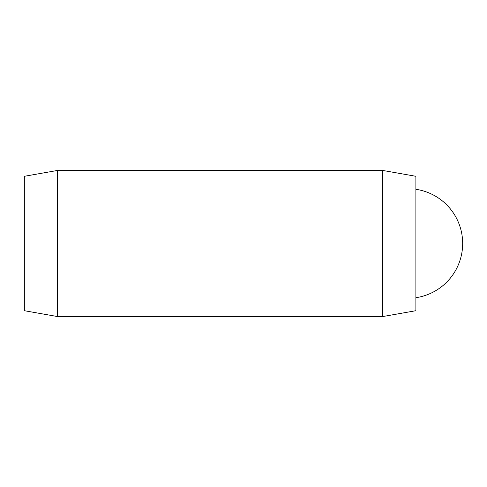<?xml version="1.0" encoding="UTF-8"?>
<svg xmlns="http://www.w3.org/2000/svg" width="487" height="487" viewBox="0 0 487 487"><rect width="100%" height="100%" fill="white"/><g stroke="black" fill="none" stroke-linecap="round" stroke-linejoin="round"><path stroke-width="0.73" d="M415.898 176.294L415.898 310.706L382.758 316.55L382.758 170.45L415.898 176.294M57.49 316.55L24.35 310.706L24.35 176.294L57.49 170.45L57.49 316.55L382.758 316.55M57.49 170.45L382.758 170.45M415.898 297.697A54.788 54.788 0 0 0 415.898 189.303"/></g></svg>
